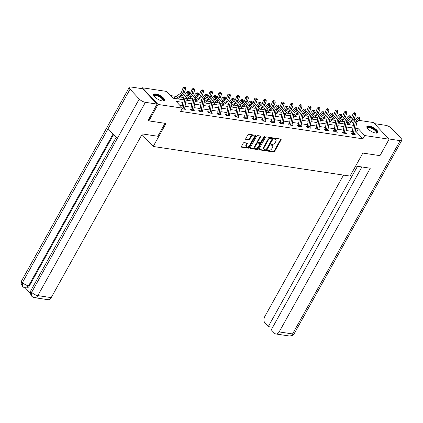 <?xml version="1.0" encoding="UTF-8"?>
<svg xmlns="http://www.w3.org/2000/svg" width="423" height="423" viewBox="0 0 423 423"><rect width="100%" height="100%" fill="white"/><g stroke="black" fill="none" stroke-linecap="round" stroke-linejoin="round"><path stroke-width="0.63" d="M267.537 150.588A0.55 0.349 136.8 0 0 267.68 151.096L273.665 152A0.788 0.502 136.8 0 0 274.585 151.434L281.052 139.823A0.788 0.502 136.8 0 0 281.062 139.199A0.788 0.502 136.8 0 0 280.846 139.093L274.86 138.189A0.55 0.349 136.8 0 0 274.358 139.093L275.135 139.209A2.517 1.602 136.8 0 1 275.817 139.553A2.517 1.602 136.8 0 1 275.785 141.546L275.246 142.514A2.517 1.602 136.8 0 1 272.296 144.306L271.524 144.19A0.55 0.349 136.8 0 0 271.016 145.094L271.793 145.211A2.517 1.602 136.8 0 1 272.481 145.554A2.517 1.602 136.8 0 1 272.449 147.548L271.91 148.515A2.517 1.602 136.8 0 1 268.954 150.308L268.182 150.191A0.55 0.349 136.8 0 0 267.537 150.588M155.807 93.938A6.255 2.163 -150.9 0 1 162.078 96.804A6.255 2.163 -150.9 0 1 164.579 100.494A6.255 2.163 -150.9 0 1 162.416 100.97A6.255 2.163 -150.9 0 1 156.145 98.104A6.255 2.163 -150.9 0 1 153.649 94.414A6.255 2.163 -150.9 0 1 155.807 93.938M369.073 126.022A6.255 2.163 -150.9 0 1 375.349 128.888A6.255 2.163 -150.9 0 1 377.845 132.579A6.255 2.163 -150.9 0 1 375.687 133.055A6.255 2.163 -150.9 0 1 369.411 130.194A6.255 2.163 -150.9 0 1 366.915 126.498A6.255 2.163 -150.9 0 1 369.073 126.022M244.171 142.63A0.788 0.502 136.8 0 0 243.246 143.191L241.433 146.448A0.788 0.502 136.8 0 0 241.422 147.072A0.788 0.502 136.8 0 0 241.639 147.178L248.285 148.177A0.788 0.502 136.8 0 0 249.21 147.616L255.672 136.005A0.788 0.502 136.8 0 0 255.682 135.381A0.788 0.502 136.8 0 0 255.471 135.275L248.819 134.271A0.788 0.502 136.8 0 0 247.899 134.831L245.71 138.77A0.788 0.502 136.8 0 0 245.7 139.394A0.788 0.502 136.8 0 0 245.911 139.5L248.756 139.928A0.788 0.502 136.8 0 0 249.681 139.368L250.765 137.417A2.104 1.338 136.8 0 1 253.805 136.201A2.104 1.338 136.8 0 1 253.779 137.866L249.522 145.517A2.104 1.338 136.8 0 1 246.482 146.733A2.104 1.338 136.8 0 1 246.509 145.063L247.217 143.788A0.788 0.502 136.8 0 0 247.228 143.164A0.788 0.502 136.8 0 0 247.016 143.059L244.171 142.63M358.567 120.301L373.435 122.538L389.112 139.215L379.965 155.653L362.865 153.078L350.059 176.09L153.205 146.474L166.012 123.463L148.907 120.893L158.054 104.455L142.377 87.778L166.768 91.447L173.123 98.21L183.228 99.728M389.112 139.215L364.721 135.545L358.366 128.788L355.711 128.386M182.799 102.371L176.09 101.361L182.45 108.124L180.616 111.413L362.892 138.834L364.721 135.545M184.417 109.176L184.454 108.954A2.808 1.935 -81.4 0 0 184.777 107.907L186.3 98.474A4.008 2.765 98.6 0 1 187.363 96.016L189.567 93.372L188.135 93.155L185.93 95.799A4.008 2.765 98.6 0 0 184.862 98.258L183.344 107.691A2.808 1.935 -81.4 0 1 183.022 108.737L182.445 108.129L158.054 104.455M258.955 149.086A0.788 0.502 136.8 0 0 258.945 149.71A0.788 0.502 136.8 0 0 259.156 149.816L265.803 150.815A0.788 0.502 136.8 0 0 266.728 150.255L273.195 138.638A0.788 0.502 136.8 0 0 273.205 138.014A0.788 0.502 136.8 0 0 272.988 137.909L266.342 136.909A0.788 0.502 136.8 0 0 265.417 137.47L258.955 149.086M257.047 149.499L250.4 148.499A0.788 0.502 136.8 0 1 250.183 148.388A0.788 0.502 136.8 0 1 250.194 147.764L256.661 136.153A0.788 0.502 136.8 0 1 257.581 135.593L260.425 136.021A0.788 0.502 136.8 0 1 260.642 136.127A0.788 0.502 136.8 0 1 260.631 136.751L258.009 141.462A0.788 0.502 136.8 0 0 257.998 142.086A0.788 0.502 136.8 0 0 258.215 142.191L260.097 142.472A0.788 0.502 136.8 0 0 261.023 141.911L263.751 137.01A0.55 0.349 136.8 0 1 264.539 137.126L257.967 148.938A0.788 0.502 136.8 0 1 257.047 149.499L256.624 149.044L250.093 148.066M141.98 134.535L153.205 146.474M362.892 138.834L356.536 132.071L355.151 131.865M352.348 131.442L346.199 130.517M343.397 130.094L337.247 129.168M334.44 128.751L328.29 127.825M325.488 127.402L319.339 126.477M316.536 126.054L310.387 125.129M307.584 124.706L301.43 123.78M298.627 123.363L292.478 122.437M289.676 122.014L283.526 121.089M280.724 120.666L274.575 119.741M271.772 119.323L265.618 118.398M262.815 117.975L256.666 117.049M253.863 116.626L247.714 115.701M244.912 115.278L238.762 114.353M235.96 113.935L229.805 113.01M227.003 112.587L220.854 111.661M218.051 111.238L211.902 110.313M209.099 109.89L202.95 108.965M200.148 108.547L193.993 107.622M191.191 107.199L185.041 106.273M182.239 105.85L179.992 105.512M351.888 133.404L350.958 133.266L352.015 134.392L355.457 134.911L354.733 134.133M342.53 132.478L342.947 132.045L342.006 131.918L343.064 133.044L346.506 133.562L345.776 132.79M333.578 131.135L333.996 130.702L333.049 130.57L334.112 131.701L337.554 132.219L336.824 131.442M325.028 129.364L324.097 129.227L325.155 130.353L328.602 130.871L327.873 130.094M315.674 128.439L316.087 128.005L315.146 127.878L316.203 129.004L319.645 129.523L318.921 128.745M306.717 127.09L307.135 126.657L306.194 126.53L307.251 127.656L310.694 128.174L309.964 127.402M298.167 125.324L297.237 125.182L298.3 126.313L301.742 126.831L301.012 126.054M288.814 124.399L289.226 123.965L288.285 123.839L289.343 124.965L292.79 125.483L292.06 124.706M279.862 123.051L280.275 122.617L279.333 122.49L280.391 123.616L283.833 124.135L283.109 123.357M271.312 121.285L270.382 121.142L271.439 122.268L274.881 122.786L274.152 122.014M262.355 119.936L261.425 119.794L262.487 120.925L265.93 121.443L265.2 120.666M253.403 118.588L252.473 118.451L253.53 119.577L256.978 120.095L256.248 119.318M244.452 117.24L243.521 117.102L244.579 118.229L248.021 118.747L247.296 117.969M235.5 115.897L234.569 115.754L235.627 116.88L239.069 117.398L238.339 116.626M226.543 114.548L225.612 114.406L226.675 115.537L230.117 116.055L229.388 115.278M217.591 113.2L216.661 113.063L217.718 114.189L221.166 114.707L220.436 113.93M208.639 111.852L207.709 111.714L208.766 112.841L212.209 113.359L211.484 112.581M199.688 110.509L198.757 110.366L199.815 111.492L203.257 112.01L202.527 111.238M190.731 109.16L189.8 109.018L190.863 110.149L194.305 110.667L193.575 109.89M184.624 108.542L185.353 109.319L182.059 108.822M344.75 121.787L341.255 121.258M335.793 120.439L332.304 119.915M326.842 119.09L323.352 118.567M317.89 117.747L314.4 117.219M308.938 116.399L305.443 115.87M299.981 115.051L296.491 114.527M291.029 113.702L287.54 113.179M282.078 112.359L278.588 111.831M273.126 111.011L269.631 110.482M264.169 109.663L260.679 109.139M255.217 108.314L251.727 107.791M246.265 106.971L242.776 106.443M237.314 105.623L233.819 105.094M228.357 104.275L224.867 103.751M219.405 102.926L215.915 102.403M210.453 101.583L206.963 101.055M201.501 100.235L198.006 99.712M192.544 98.887L189.055 98.363M183.593 97.539L180.103 97.015M176.211 96.428L170.67 95.598M349.668 124.769L348.674 123.706M141.895 88.64L142.377 87.778M148.907 120.893L148.156 120.09M349.61 118.953L350.429 119.08M353.771 119.582L355.309 119.809M353.596 123.712L351.613 121.602M349.721 119.587L349.382 119.228M186.03 100.151L192.179 101.076M194.982 101.499L201.131 102.424M203.934 102.842L210.083 103.767M212.885 104.19L219.04 105.116M221.842 105.539L227.992 106.464M230.794 106.887L236.943 107.812M239.746 108.23L245.895 109.155M248.703 109.578L254.852 110.503M257.655 110.926L263.804 111.852M266.606 112.269L272.756 113.195M275.558 113.618L281.707 114.543M284.515 114.966L290.664 115.891M293.467 116.314L299.616 117.24M302.419 117.657L308.568 118.583M311.37 119.006L317.525 119.931M320.327 120.354L326.477 121.279M329.279 121.702L335.428 122.628M338.231 123.045L344.38 123.971M347.183 124.394L353.337 125.319M352.909 127.963L346.76 127.037M343.957 126.62L337.803 125.694M335 125.271L328.851 124.346M326.048 123.923L319.899 122.998M317.097 122.575L310.947 121.65M308.145 121.232L301.99 120.306M299.188 119.883L293.039 118.958M290.236 118.535L284.087 117.61M281.284 117.187L275.135 116.262M272.333 115.844L266.178 114.919M263.376 114.496L257.226 113.57M254.424 113.147L248.275 112.222M245.472 111.799L239.323 110.874M236.52 110.456L230.366 109.531M227.563 109.108L221.414 108.182M218.612 107.759L212.462 106.834M209.66 106.416L203.511 105.491M200.708 105.068L194.554 104.143M191.751 103.72L185.602 102.794M356.536 132.071L358.366 128.788M272.481 145.554L272.052 145.1A2.517 1.602 136.8 0 0 271.37 144.761L271.793 145.211M270.831 144.682L271.37 144.761M275.817 139.553L275.394 139.098A2.517 1.602 136.8 0 0 274.712 138.76L275.135 139.209M274.173 138.681L274.712 138.76M267.489 150.683L273.242 151.545A0.788 0.502 136.8 0 0 274.162 150.985L280.629 139.368A0.788 0.502 136.8 0 0 280.729 139.072M258.855 149.382L265.38 150.366A0.788 0.502 136.8 0 0 266.305 149.805L272.772 138.189A0.788 0.502 136.8 0 0 272.872 137.893M265.686 149.816A0.55 0.349 136.8 0 0 266.337 149.425L272.01 139.23A0.55 0.349 136.8 0 0 271.867 138.718L271.048 138.596A2.517 1.602 136.8 0 0 268.097 140.388L264.216 147.357A2.517 1.602 136.8 0 0 264.185 149.356A2.517 1.602 136.8 0 0 264.872 149.694L265.686 149.816M271.656 138.495A0.55 0.349 136.8 0 0 271.444 138.268L271.867 138.718M264.185 149.356L263.762 148.907A2.517 1.602 136.8 0 1 263.793 146.908L267.674 139.939A2.517 1.602 136.8 0 1 270.625 138.147L271.444 138.268M257.998 142.086L257.575 141.631A0.788 0.502 136.8 0 1 257.586 141.007L260.208 136.296A0.788 0.502 136.8 0 0 260.309 136M256.624 149.044A0.788 0.502 136.8 0 0 257.544 148.484L264.116 136.677A0.55 0.349 136.8 0 0 264.121 136.666M255.286 146.347A2.104 1.338 136.8 0 0 255.259 148.018A2.104 1.338 136.8 0 0 258.3 146.802L259.801 144.106A0.788 0.502 136.8 0 0 259.812 143.482A0.788 0.502 136.8 0 0 259.595 143.376L257.707 143.09A0.788 0.502 136.8 0 0 256.787 143.656L255.286 146.347L254.863 145.898A2.104 1.338 136.8 0 0 254.836 147.564L255.259 148.018M259.812 143.482L259.389 143.032A0.788 0.502 136.8 0 0 259.172 142.926L259.595 143.376M254.863 145.898L256.364 143.201A0.788 0.502 136.8 0 1 257.284 142.641L259.172 142.926M246.482 146.733L246.059 146.279A2.104 1.338 136.8 0 1 246.086 144.613L246.794 143.339A0.788 0.502 136.8 0 0 246.895 143.037M253.805 136.201L253.382 135.751A2.104 1.338 136.8 0 0 250.342 136.962L250.765 137.417M245.604 139.067L248.333 139.479A0.788 0.502 136.8 0 0 249.258 138.918L250.342 136.962M241.332 146.744L247.862 147.727A0.788 0.502 136.8 0 0 248.782 147.167L255.249 135.55A0.788 0.502 136.8 0 0 255.349 135.254M348.235 120.65L350.461 119.053A4.008 2.765 -81.4 0 0 351.91 116.997L353.189 113.375L354.331 112.698L355.405 113.078L354.331 112.698M355.405 113.078L355.859 114.326L354.58 117.948A6.012 4.151 98.6 0 1 352.412 121.031L347.627 124.462M355.859 114.326L354.426 114.11L353.142 117.731A6.012 4.151 98.6 0 1 350.979 120.814L347.341 123.421M343.836 123.891A2.808 1.935 98.6 0 1 344.259 123.5L344.486 123.336M354.828 112.989L354.426 114.11L353.189 113.375M354.527 134.768L354.564 134.546A2.808 1.935 -81.4 0 0 354.886 133.499L356.409 124.066A4.008 2.765 98.6 0 1 357.472 121.607L359.677 118.963L358.244 118.752L357.414 117.287L355.209 119.931A6.012 4.151 -81.4 0 0 353.607 123.616L352.089 133.049A0.804 0.555 98.6 0 1 352.058 133.192L353.131 134.334A2.808 1.935 -81.4 0 0 353.454 133.282L354.971 123.849A4.008 2.765 98.6 0 1 356.039 121.396L359.011 117.673L359.587 117.758L359.254 117.171L358.678 117.086L359.011 117.673M351.487 133.827L352.058 133.192M358.678 117.086L357.414 117.287M359.677 118.963L359.587 117.758M367.349 128.195A5.414 1.872 -150.9 0 1 367.672 127.138A5.414 1.872 -150.9 0 1 374.011 129.047A5.414 1.872 -150.9 0 1 376.502 132.991A5.414 1.872 -150.9 0 1 376.174 133.108M376.005 133.097A5.013 1.729 29.1 0 0 376.285 132.833A5.013 1.729 29.1 0 0 373.223 129.158A5.013 1.729 29.1 0 0 367.814 127.683A5.013 1.729 29.1 0 0 367.524 127.958A5.013 1.729 29.1 0 0 367.444 128.333M377.602 132.848A6.213 2.147 29.1 0 0 373.414 128.349A6.213 2.147 29.1 0 0 367.021 126.704A6.213 2.147 29.1 0 0 366.815 126.847M154.083 96.111A5.414 1.872 -150.9 0 1 154.406 95.053A5.414 1.872 -150.9 0 1 160.745 96.962A5.414 1.872 -150.9 0 1 163.236 100.907A5.414 1.872 -150.9 0 1 162.903 101.023M162.739 101.012A5.013 1.729 29.1 0 0 163.014 100.748A5.013 1.729 29.1 0 0 159.957 97.073A5.013 1.729 29.1 0 0 154.548 95.598A5.013 1.729 29.1 0 0 154.258 95.873A5.013 1.729 29.1 0 0 154.178 96.248M164.336 100.764A6.213 2.147 29.1 0 0 160.143 96.264A6.213 2.147 29.1 0 0 153.75 94.62A6.213 2.147 29.1 0 0 153.549 94.757M355.658 166.022L370.278 168.222L279.164 331.923L292.568 333.937L400.147 140.653L388.869 138.956M343.513 175.106L264.756 316.594A4.812 3.321 -81.4 0 0 265.105 323.246L268.261 326.604L357.488 166.297M400.147 140.653A4.933 1.703 29.1 0 0 401.85 140.277A4.933 1.703 29.1 0 0 401.073 138.411L391.878 128.629A4.933 1.703 29.1 0 0 385.739 125.33L374.461 123.632M361.908 166.963L271.27 329.803L274.427 333.16A4.812 3.321 -81.4 0 0 275.907 333.974A4.812 3.321 -81.4 0 0 279.164 331.923M272.682 327.27L268.261 326.604M165.018 123.315L157.816 136.259L142.318 133.927L51.204 297.628A4.812 3.321 98.6 0 1 47.947 299.68L34.549 297.66A4.812 3.321 98.6 0 0 37.806 295.608L51.204 297.628M130.057 89.242L108.098 128.687L117.298 138.469L139.252 99.019L130.057 89.242A4.933 1.703 29.1 0 1 129.274 87.371A4.933 1.703 29.1 0 1 130.977 87.001L142.657 88.756L157.065 104.084L148.272 120.217M139.252 99.019A4.933 1.703 29.1 0 0 145.385 102.324L157.065 104.084M25.269 287.852L30.319 293.218M113.613 134.551L29.361 285.922A4.812 3.321 98.6 0 1 26.104 287.973L25.332 287.857L28.59 285.805L29.361 285.922M116.177 137.274L30.911 290.464A4.933 1.703 29.1 0 0 31.672 292.309L31.609 296.121C32.825 297.179 33.803 297.692 34.549 297.66M129.274 87.371L21.695 280.661A4.933 1.703 29.1 0 0 22.472 282.527L22.408 286.334C23.603 287.37 24.582 287.883 25.332 287.857M339.283 119.302L341.509 117.705A4.008 2.765 -81.4 0 0 342.953 115.653L344.237 112.026L345.38 111.349L346.448 111.73L345.38 111.349M346.448 111.73L346.908 112.978L345.623 116.6A6.012 4.151 98.6 0 1 343.46 119.683L338.67 123.114M346.908 112.978L345.475 112.761L344.19 116.383A6.012 4.151 98.6 0 1 342.022 119.466L338.389 122.073M334.884 122.543A2.808 1.935 98.6 0 1 335.302 122.152L335.529 121.993M345.877 111.646L345.475 112.761L344.237 112.026M330.326 117.959L332.557 116.362A4.008 2.765 -81.4 0 0 334.001 114.305L335.286 110.683L336.428 110.001L337.496 110.382L336.428 110.001M337.496 110.382L337.956 111.63L336.671 115.252A6.012 4.151 98.6 0 1 334.503 118.334L329.718 121.766M337.956 111.63L336.523 111.413L335.238 115.04A6.012 4.151 98.6 0 1 333.07 118.123L329.432 120.724M325.932 121.195A2.808 1.935 98.6 0 1 326.35 120.809L326.577 120.645M336.92 110.297L336.523 111.413L335.286 110.683M345.575 133.425L345.612 133.203A2.808 1.935 -81.4 0 0 345.935 132.15L347.452 122.718A4.008 2.765 98.6 0 1 348.52 120.264L350.725 117.62L349.292 117.404L348.462 115.939L346.257 118.583A6.012 4.151 -81.4 0 0 344.655 122.268L343.138 131.701A0.804 0.555 98.6 0 1 343.106 131.844L344.179 132.986A2.808 1.935 -81.4 0 0 344.502 131.934L346.019 122.501A4.008 2.765 98.6 0 1 347.087 120.047L350.059 116.325L350.63 116.41L350.302 115.828L349.726 115.738L350.059 116.325M349.726 115.738L348.462 115.939M350.725 117.62L350.63 116.41M336.623 132.076L336.66 131.854A2.808 1.935 -81.4 0 0 336.983 130.802L338.5 121.375A4.008 2.765 98.6 0 1 339.569 118.916L341.773 116.272L340.335 116.055L339.505 114.591L337.305 117.234A6.012 4.151 -81.4 0 0 335.703 120.92L334.186 130.353A0.804 0.555 98.6 0 1 334.149 130.496L335.222 131.638A2.808 1.935 -81.4 0 0 335.545 130.591L337.068 121.158A4.008 2.765 98.6 0 1 338.13 118.699L341.107 114.977L341.678 115.067L341.345 114.48L340.774 114.395L341.107 114.977M340.774 114.395L339.505 114.591M341.773 116.272L341.678 115.067M321.374 116.611L323.606 115.014A4.008 2.765 -81.4 0 0 325.049 112.957L326.334 109.335L327.476 108.658L328.544 109.034L327.476 108.658M328.544 109.034L329.004 110.287L327.719 113.909A6.012 4.151 98.6 0 1 325.551 116.991L320.766 120.418M329.004 110.287L327.566 110.07L326.286 113.692A6.012 4.151 98.6 0 1 324.118 116.774L320.481 119.381M316.975 119.852A2.808 1.935 98.6 0 1 317.398 119.46L317.625 119.297M327.968 108.949L327.566 110.07L326.334 109.335M312.423 115.262L314.649 113.665A4.008 2.765 -81.4 0 0 316.097 111.609L317.377 107.987L318.519 107.31L319.587 107.691L318.519 107.31M319.587 107.691L320.047 108.938L318.768 112.56A6.012 4.151 98.6 0 1 316.6 115.643L311.814 119.075M320.047 108.938L318.614 108.722L317.329 112.344A6.012 4.151 98.6 0 1 315.167 115.426L311.529 118.033M308.023 118.503A2.808 1.935 98.6 0 1 308.446 118.112L308.674 117.948M319.016 107.601L318.614 108.722L317.377 107.987M303.471 113.914L305.697 112.317A4.008 2.765 -81.4 0 0 307.14 110.266L308.425 106.644L309.567 105.962L310.635 106.342L309.567 105.962M310.635 106.342L311.095 107.59L309.81 111.212A6.012 4.151 98.6 0 1 307.648 114.295L302.857 117.726M311.095 107.59L309.662 107.373L308.378 110.995A6.012 4.151 98.6 0 1 306.21 114.078L302.577 116.685M299.072 117.155A2.808 1.935 98.6 0 1 299.489 116.764L299.717 116.605M310.064 106.258L309.662 107.373L308.425 106.644M327.666 130.728L327.703 130.506A2.808 1.935 -81.4 0 0 328.026 129.459L329.549 120.026A4.008 2.765 98.6 0 1 330.617 117.568L332.816 114.924L331.383 114.707L330.553 113.248L328.348 115.891A6.012 4.151 -81.4 0 0 326.752 119.572L325.229 129.004A0.804 0.555 98.6 0 1 325.197 129.147L326.27 130.289A2.808 1.935 -81.4 0 0 326.593 129.242L328.111 119.809A4.008 2.765 98.6 0 1 329.179 117.351L332.15 113.634L332.727 113.718L332.393 113.131L331.822 113.047L332.15 113.634M324.626 129.787L325.197 129.147M331.822 113.047L330.553 113.248M332.816 114.924L332.727 113.718M318.715 129.385L318.752 129.158A2.808 1.935 -81.4 0 0 319.074 128.111L320.597 118.678A4.008 2.765 98.6 0 1 321.66 116.219L323.865 113.576L322.432 113.364L321.602 111.899L319.397 114.543A6.012 4.151 -81.4 0 0 317.795 118.229L316.277 127.661A0.804 0.555 98.6 0 1 316.245 127.804L317.319 128.946A2.808 1.935 -81.4 0 0 317.641 127.894L319.159 118.461A4.008 2.765 98.6 0 1 320.227 116.008L323.198 112.285L323.775 112.37L323.442 111.783L322.865 111.698L323.198 112.285M322.865 111.698L321.602 111.899M323.865 113.576L323.775 112.37M309.763 128.037L309.8 127.815A2.808 1.935 -81.4 0 0 310.122 126.763L311.64 117.33A4.008 2.765 98.6 0 1 312.708 114.876L314.913 112.232L313.48 112.016L312.65 110.551L310.445 113.195A6.012 4.151 -81.4 0 0 308.843 116.88L307.325 126.313A0.804 0.555 98.6 0 1 307.294 126.456L308.367 127.598A2.808 1.935 -81.4 0 0 308.69 126.546L310.207 117.118A4.008 2.765 98.6 0 1 311.275 114.659L314.247 110.937L314.818 111.022L314.49 110.44L313.914 110.35L314.247 110.937M313.914 110.35L312.65 110.551M314.913 112.232L314.818 111.022M294.514 112.571L296.745 110.974A4.008 2.765 -81.4 0 0 298.189 108.917L299.473 105.295L300.616 104.613L301.684 104.994L300.616 104.613M301.684 104.994L302.144 106.242L300.859 109.869A6.012 4.151 98.6 0 1 298.691 112.946L293.906 116.378M302.144 106.242L300.711 106.03L299.426 109.652A6.012 4.151 98.6 0 1 297.258 112.735L293.62 115.336M290.12 115.807A2.808 1.935 98.6 0 1 290.538 115.421L290.765 115.257M301.107 104.909L300.711 106.03L299.473 105.295M300.811 126.689L300.848 126.466A2.808 1.935 -81.4 0 0 301.171 125.414L302.688 115.987A4.008 2.765 98.6 0 1 303.756 113.528L305.961 110.884L304.523 110.667L303.693 109.203L301.493 111.846A6.012 4.151 -81.4 0 0 299.891 115.532L298.374 124.965A0.804 0.555 98.6 0 1 298.337 125.108L299.41 126.25A2.808 1.935 -81.4 0 0 299.733 125.203L301.255 115.77A4.008 2.765 98.6 0 1 302.318 113.311L305.295 109.589L305.866 109.679L305.533 109.092L304.962 109.007L305.295 109.589M297.766 125.747L298.337 125.108M304.962 109.007L303.693 109.203M305.961 110.884L305.866 109.679M285.562 111.223L287.793 109.626A4.008 2.765 -81.4 0 0 289.237 107.569L290.522 103.947L291.664 103.27L292.732 103.646L291.664 103.27M292.732 103.646L293.192 104.899L291.907 108.521A6.012 4.151 98.6 0 1 289.739 111.603L284.954 115.035M293.192 104.899L291.754 104.682L290.474 108.304A6.012 4.151 98.6 0 1 288.306 111.386L284.668 113.993M281.163 114.464A2.808 1.935 98.6 0 1 281.586 114.073L281.813 113.909M292.156 103.561L291.754 104.682L290.522 103.947M291.854 125.34L291.891 125.118A2.808 1.935 -81.4 0 0 292.214 124.071L293.736 114.638A4.008 2.765 98.6 0 1 294.805 112.18L297.004 109.536L295.571 109.319L294.741 107.86L292.536 110.503A6.012 4.151 -81.4 0 0 290.939 114.184L289.417 123.616A0.804 0.555 98.6 0 1 289.385 123.759L290.458 124.901A2.808 1.935 -81.4 0 0 290.781 123.854L292.298 114.422A4.008 2.765 98.6 0 1 293.366 111.963L296.338 108.246L296.914 108.33L296.581 107.743L296.005 107.659L296.338 108.246M290.458 124.901L291.859 125.33M296.005 107.659L294.741 107.86M297.004 109.536L296.914 108.33M276.61 109.874L278.836 108.277A4.008 2.765 -81.4 0 0 280.285 106.221L281.565 102.599L282.707 101.922L283.775 102.303L282.707 101.922M283.775 102.303L284.235 103.55L282.955 107.172A6.012 4.151 98.6 0 1 280.787 110.255L275.997 113.687M284.235 103.55L282.802 103.334L281.517 106.956A6.012 4.151 98.6 0 1 279.354 110.038L275.717 112.645M272.211 113.115A2.808 1.935 98.6 0 1 272.634 112.724L272.861 112.56M283.204 102.213L282.802 103.334L281.565 102.599M281.507 123.558L282.939 123.77A2.808 1.935 -81.4 0 0 283.262 122.723L284.785 113.29A4.008 2.765 98.6 0 1 285.848 110.831L288.052 108.188L286.62 107.976L285.789 106.511L283.584 109.155A6.012 4.151 -81.4 0 0 281.982 112.841L280.465 122.273A0.804 0.555 98.6 0 1 280.433 122.416L281.507 123.558A2.808 1.935 -81.4 0 0 281.829 122.506L283.347 113.073A4.008 2.765 98.6 0 1 284.415 110.62L287.386 106.897L287.963 106.982L287.629 106.395L287.053 106.31L287.386 106.897M287.053 106.31L285.789 106.511M288.052 108.188L287.963 106.982M267.659 108.526L269.885 106.929A4.008 2.765 -81.4 0 0 271.328 104.878L272.613 101.256L273.755 100.574L274.823 100.954L273.755 100.574M274.823 100.954L275.283 102.202L273.998 105.824A6.012 4.151 98.6 0 1 271.836 108.907L267.045 112.338M275.283 102.202L273.85 101.985L272.565 105.607A6.012 4.151 98.6 0 1 270.397 108.69L266.765 111.297M263.259 111.767A2.808 1.935 98.6 0 1 263.677 111.376L263.904 111.217M274.252 100.87L273.85 101.985L272.613 101.256M272.555 122.21L273.988 122.427A2.808 1.935 -81.4 0 0 274.31 121.375L275.828 111.942A4.008 2.765 98.6 0 1 276.896 109.488L279.101 106.845L277.668 106.628L276.838 105.163L274.633 107.807A6.012 4.151 -81.4 0 0 273.031 111.492L271.513 120.925A0.804 0.555 98.6 0 1 271.481 121.068L272.555 122.21A2.808 1.935 -81.4 0 0 272.877 121.158L274.395 111.73A4.008 2.765 98.6 0 1 275.463 109.271L278.434 105.549L279.006 105.634L278.678 105.052L278.101 104.962L278.434 105.549M270.905 121.702L271.481 121.068M278.101 104.962L276.838 105.163M279.101 106.845L279.006 105.634M258.702 107.183L260.933 105.586A4.008 2.765 -81.4 0 0 262.376 103.529L263.661 99.907L264.803 99.225L265.871 99.606L264.803 99.225M265.871 99.606L266.331 100.854L265.047 104.481A6.012 4.151 98.6 0 1 262.879 107.558L258.093 110.99M266.331 100.854L264.898 100.642L263.614 104.264A6.012 4.151 98.6 0 1 261.446 107.347L257.808 109.948M254.308 110.419A2.808 1.935 98.6 0 1 254.725 110.033L254.953 109.869M265.295 99.521L264.898 100.642L263.661 99.907M263.598 120.862L265.036 121.078A2.808 1.935 -81.4 0 0 265.358 120.026L266.876 110.599A4.008 2.765 98.6 0 1 267.944 108.14L270.149 105.496L268.711 105.279L267.881 103.815L265.681 106.459A6.012 4.151 -81.4 0 0 264.079 110.144L262.561 119.577A0.804 0.555 98.6 0 1 262.524 119.72L263.598 120.862A2.808 1.935 -81.4 0 0 263.92 119.815L265.443 110.382A4.008 2.765 98.6 0 1 266.506 107.923L269.483 104.201L270.054 104.291L269.721 103.704L269.15 103.619L269.483 104.201M261.953 120.359L262.524 119.72M269.15 103.619L267.881 103.815M270.149 105.496L270.054 104.291M249.75 105.835L251.981 104.238A4.008 2.765 -81.4 0 0 253.425 102.181L254.709 98.559L255.852 97.882L256.92 98.263L255.852 97.882M256.92 98.263L257.38 99.511L256.095 103.133A6.012 4.151 98.6 0 1 253.927 106.215L249.142 109.647M257.38 99.511L255.941 99.294L254.662 102.916A6.012 4.151 98.6 0 1 252.494 105.999L248.856 108.605M245.351 109.076A2.808 1.935 98.6 0 1 245.774 108.685L246.001 108.521M256.343 98.173L255.941 99.294L254.709 98.559M254.646 119.513L256.079 119.73A2.808 1.935 -81.4 0 0 256.401 118.683L257.924 109.25A4.008 2.765 98.6 0 1 258.992 106.792L261.192 104.148L259.759 103.931L258.929 102.472L256.724 105.116A6.012 4.151 -81.4 0 0 255.127 108.801L253.604 118.229A0.804 0.555 98.6 0 1 253.573 118.371L254.646 119.513A2.808 1.935 -81.4 0 0 254.969 118.466L256.486 109.034A4.008 2.765 98.6 0 1 257.554 106.575L260.526 102.858L261.102 102.942L260.769 102.355L260.193 102.271L260.526 102.858M253.002 119.011L253.573 118.371M260.193 102.271L258.929 102.472M261.192 104.148L261.102 102.942M240.798 104.486L243.024 102.889A4.008 2.765 -81.4 0 0 244.473 100.833L245.752 97.211L246.895 96.534L247.963 96.915L246.895 96.534M247.963 96.915L248.423 98.162L247.143 101.784A6.012 4.151 98.6 0 1 244.975 104.867L240.185 108.299M248.423 98.162L246.99 97.946L245.705 101.568A6.012 4.151 98.6 0 1 243.542 104.65L239.904 107.257M236.399 107.728A2.808 1.935 98.6 0 1 236.822 107.336L237.049 107.172M247.392 96.825L246.99 97.946L245.752 97.211M245.694 118.17L247.127 118.382A2.808 1.935 -81.4 0 0 247.45 117.335L248.973 107.902A4.008 2.765 98.6 0 1 250.035 105.449L252.24 102.805L250.807 102.588L249.977 101.123L247.772 103.767A6.012 4.151 -81.4 0 0 246.17 107.453L244.653 116.885A0.804 0.555 98.6 0 1 244.621 117.028L245.694 118.17A2.808 1.935 -81.4 0 0 246.017 117.118L247.534 107.685A4.008 2.765 98.6 0 1 248.602 105.232L251.574 101.509L252.15 101.594L251.817 101.007L251.241 100.923L251.574 101.509M244.05 117.663L244.621 117.028M251.241 100.923L249.977 101.123M252.24 102.805L252.15 101.594M231.846 103.138L234.072 101.541A4.008 2.765 -81.4 0 0 235.516 99.49L236.801 95.868L237.943 95.186L239.011 95.566L237.943 95.186M239.011 95.566L239.471 96.814L238.186 100.436A6.012 4.151 98.6 0 1 236.023 103.519L231.233 106.95M239.471 96.814L238.038 96.597L236.753 100.219A6.012 4.151 98.6 0 1 234.585 103.302L230.953 105.909M227.447 106.379A2.808 1.935 98.6 0 1 227.865 105.988L228.092 105.829M238.44 95.482L238.038 96.597L236.801 95.868M236.743 116.822L238.175 117.039A2.808 1.935 -81.4 0 0 238.498 115.987L240.015 106.554A4.008 2.765 98.6 0 1 241.084 104.1L243.288 101.457L241.856 101.24L241.025 99.775L238.821 102.419A6.012 4.151 -81.4 0 0 237.218 106.104L235.701 115.537A0.804 0.555 98.6 0 1 235.669 115.68L236.743 116.822A2.808 1.935 -81.4 0 0 237.065 115.77L238.583 106.342A4.008 2.765 98.6 0 1 239.651 103.884L242.622 100.161L243.193 100.246L242.865 99.664L242.289 99.574L242.622 100.161M235.093 116.314L235.669 115.68M242.289 99.574L241.025 99.775M243.288 101.457L243.193 100.246M222.889 101.795L225.121 100.198A4.008 2.765 -81.4 0 0 226.564 98.141L227.849 94.519L228.991 93.837L230.059 94.218L228.991 93.837M230.059 94.218L230.519 95.466L229.234 99.093A6.012 4.151 98.6 0 1 227.066 102.17L222.281 105.602M230.519 95.466L229.086 95.254L227.801 98.876A6.012 4.151 98.6 0 1 225.633 101.959L221.996 104.56M218.495 105.036A2.808 1.935 98.6 0 1 218.913 104.645L219.14 104.481M229.483 94.133L229.086 95.254L227.849 94.519M227.786 115.474L229.224 115.691A2.808 1.935 -81.4 0 0 229.546 114.644L231.064 105.211A4.008 2.765 98.6 0 1 232.132 102.752L234.337 100.108L232.899 99.891L232.068 98.427L229.863 101.071A6.012 4.151 -81.4 0 0 228.267 104.756L226.749 114.189A0.804 0.555 98.6 0 1 226.712 114.332L227.786 115.474A2.808 1.935 -81.4 0 0 228.108 114.427L229.631 104.994A4.008 2.765 98.6 0 1 230.694 102.535L233.665 98.813L234.242 98.903L233.908 98.316L233.337 98.231L233.665 98.813M226.141 114.971L226.712 114.332M233.337 98.231L232.068 98.427M234.337 100.108L234.242 98.903M213.938 100.447L216.169 98.85A4.008 2.765 -81.4 0 0 217.612 96.793L218.897 93.171L220.039 92.494L221.107 92.875L220.039 92.494M221.107 92.875L221.567 94.123L220.283 97.745A6.012 4.151 98.6 0 1 218.115 100.827L213.329 104.259M221.567 94.123L220.129 93.906L218.85 97.528A6.012 4.151 98.6 0 1 216.682 100.611L213.044 103.217M209.538 103.688A2.808 1.935 98.6 0 1 209.961 103.297L210.189 103.133M220.531 92.785L220.129 93.906L218.897 93.171M218.834 114.125L220.267 114.342A2.808 1.935 -81.4 0 0 220.589 113.295L222.112 103.862A4.008 2.765 98.6 0 1 223.18 101.404L225.38 98.76L223.947 98.543L223.117 97.084L220.912 99.728A6.012 4.151 -81.4 0 0 219.315 103.413L217.792 112.841A0.804 0.555 98.6 0 1 217.76 112.989L218.834 114.125A2.808 1.935 -81.4 0 0 219.156 113.078L220.674 103.646A4.008 2.765 98.6 0 1 221.742 101.187L224.713 97.47L225.29 97.554L224.957 96.967L224.38 96.883L224.713 97.47M217.189 113.623L217.76 112.989M224.38 96.883L223.117 97.084M225.38 98.76L225.29 97.554M204.986 99.098L207.212 97.502A4.008 2.765 -81.4 0 0 208.655 95.45L209.94 91.823L211.082 91.146L212.15 91.527L211.082 91.146M212.15 91.527L212.61 92.774L211.331 96.396A6.012 4.151 98.6 0 1 209.163 99.479L204.372 102.911M212.61 92.774L211.177 92.558L209.893 96.18A6.012 4.151 98.6 0 1 207.73 99.262L204.092 101.869M200.587 102.34A2.808 1.935 98.6 0 1 201.01 101.948L201.237 101.784M211.579 91.437L211.177 92.558L209.94 91.823M211.278 113.221L211.315 112.994A2.808 1.935 -81.4 0 0 211.637 111.947L213.16 102.514A4.008 2.765 98.6 0 1 214.223 100.061L216.428 97.417L214.995 97.2L214.165 95.735L211.96 98.379A6.012 4.151 -81.4 0 0 210.358 102.065L208.84 111.498A0.804 0.555 98.6 0 1 208.809 111.64L209.882 112.782A2.808 1.935 -81.4 0 0 210.205 111.73L211.722 102.297A4.008 2.765 98.6 0 1 212.79 99.844L215.762 96.121L216.338 96.206L216.005 95.624L215.429 95.535L215.762 96.121M208.238 112.275L208.809 111.64M215.429 95.535L214.165 95.735M216.428 97.417L216.338 96.206M196.029 97.75L198.26 96.153A4.008 2.765 -81.4 0 0 199.704 94.102L200.988 90.48L202.131 89.798L203.199 90.178L202.131 89.798M203.199 90.178L203.659 91.426L202.374 95.048A6.012 4.151 98.6 0 1 200.211 98.131L195.421 101.562M203.659 91.426L202.226 91.209L200.941 94.837A6.012 4.151 98.6 0 1 198.773 97.914L195.14 100.521M191.635 100.991A2.808 1.935 98.6 0 1 192.053 100.6L192.28 100.441M202.628 90.094L202.226 91.209L200.988 90.48M202.326 111.873L202.363 111.651A2.808 1.935 -81.4 0 0 202.686 110.599L204.203 101.166A4.008 2.765 98.6 0 1 205.271 98.712L207.476 96.069L206.043 95.852L205.213 94.387L203.008 97.031A6.012 4.151 -81.4 0 0 201.406 100.716L199.889 110.149A0.804 0.555 98.6 0 1 199.857 110.292L200.93 111.434A2.808 1.935 -81.4 0 0 201.253 110.382L202.77 100.954A4.008 2.765 98.6 0 1 203.838 98.496L206.81 94.773L207.381 94.863L207.053 94.276L206.477 94.186L206.81 94.773M199.281 110.926L199.857 110.292M206.477 94.186L205.213 94.387M207.476 96.069L207.381 94.863M187.077 96.407L189.308 94.81A4.008 2.765 -81.4 0 0 190.752 92.753L192.037 89.131L193.179 88.449L194.247 88.83L193.179 88.449M194.247 88.83L194.707 90.078L193.422 93.705A6.012 4.151 98.6 0 1 191.254 96.782L186.469 100.214M194.707 90.078L193.274 89.866L191.989 93.488A6.012 4.151 98.6 0 1 189.821 96.571L186.183 99.172M182.683 99.648A2.808 1.935 98.6 0 1 183.101 99.257L183.328 99.093M193.671 88.745L193.274 89.866L192.037 89.131M193.374 110.525L193.411 110.303A2.808 1.935 -81.4 0 0 193.734 109.256L195.252 99.823A4.008 2.765 98.6 0 1 196.32 97.364L198.524 94.72L197.086 94.503L196.256 93.039L194.051 95.683A6.012 4.151 -81.4 0 0 192.454 99.368L190.937 108.801A0.804 0.555 98.6 0 1 190.9 108.944L191.973 110.086A2.808 1.935 -81.4 0 0 192.296 109.039L193.819 99.606A4.008 2.765 98.6 0 1 194.881 97.147L197.853 93.425L198.429 93.515L198.096 92.928L197.525 92.843L197.853 93.425M190.329 109.583L190.9 108.944M197.525 92.843L196.256 93.039M198.524 94.72L198.429 93.515M173.726 98.3A2.808 1.935 98.6 0 1 174.149 97.909L180.357 93.462A4.008 2.765 -81.4 0 0 181.8 91.405L183.085 87.783L184.227 87.106L185.295 87.487L184.227 87.106M185.295 87.487L185.755 88.735L184.47 92.357A6.012 4.151 98.6 0 1 182.302 95.439L177.517 98.871M185.755 88.735L184.317 88.518L183.037 92.14A6.012 4.151 98.6 0 1 180.87 95.223L176.079 98.654M184.719 87.397L184.317 88.518L183.085 87.783M188.568 91.495L188.901 92.082L189.478 92.166L189.144 91.58L187.304 91.696L185.1 94.34A6.012 4.151 -81.4 0 0 183.503 98.025L181.98 107.453A0.804 0.555 98.6 0 1 181.948 107.595M188.901 92.082L188.135 93.155L187.304 91.696M189.567 93.372L189.478 92.166M280.629 139.368L281.052 139.823M274.162 150.985L274.585 151.434M273.242 151.545L273.665 152M272.772 138.189L273.195 138.638M266.305 149.805L266.728 150.255M265.38 150.366L265.803 150.815M258.85 149.488L259.156 149.816M270.625 138.147L271.048 138.596M267.674 139.939L268.097 140.388M263.793 146.908L264.216 147.357M250.088 148.172L250.4 148.499M260.208 136.296L260.631 136.751M257.586 141.007L258.009 141.462M264.116 136.677L264.539 137.126M257.544 148.484L257.967 148.938M257.284 142.641L257.707 143.09M256.364 143.201L256.787 143.656M246.794 143.339L247.217 143.788M246.086 144.613L246.509 145.063M249.258 138.918L249.681 139.368M248.333 139.479L248.756 139.928M245.604 139.172L245.911 139.5M255.249 135.55L255.672 136.005M248.782 147.167L249.21 147.616M247.862 147.727L248.285 148.177M241.332 146.85L241.639 147.178M354.58 117.948L353.142 117.731M352.412 121.031L350.979 120.814M352.962 134.519L354.532 134.757M354.971 123.849L356.409 124.066M356.039 121.396L357.472 121.607M353.454 133.282L354.886 133.499M275.907 333.974L289.311 335.989A4.812 3.321 98.6 0 0 292.568 333.937A4.933 1.703 29.1 0 0 294.271 333.562L401.85 140.277M145.385 102.324L37.806 295.608A4.933 1.703 29.1 0 1 31.672 292.309L117.298 138.469M113.089 133.991L28.59 285.805A4.933 1.703 29.1 0 1 22.472 282.527L108.098 128.687M345.623 116.6L344.19 116.383M343.46 119.683L342.022 119.466M336.671 115.252L335.238 115.04M334.503 118.334L333.07 118.123M344.005 133.171L345.58 133.409M346.019 122.501L347.452 122.718M347.087 120.047L348.52 120.264M344.502 131.934L345.935 132.15M335.053 131.828L336.623 132.061M337.068 121.158L338.5 121.375M338.13 118.699L339.569 118.916M335.545 130.591L336.983 130.802M327.719 113.909L326.286 113.692M325.551 116.991L324.118 116.774M318.768 112.56L317.329 112.344M316.6 115.643L315.167 115.426M309.81 111.212L308.378 110.995M307.648 114.295L306.21 114.078M326.101 130.48L327.672 130.718M328.111 119.809L329.549 120.026M329.179 117.351L330.617 117.568M326.593 129.242L328.026 129.459M317.15 129.131L318.72 129.369M319.159 118.461L320.597 118.678M320.227 116.008L321.66 116.219M317.641 127.894L319.074 128.111M308.193 127.783L309.763 128.021M310.207 117.118L311.64 117.33M311.275 114.659L312.708 114.876M308.69 126.546L310.122 126.763M300.859 109.869L299.426 109.652M298.691 112.946L297.258 112.735M299.241 126.44L300.811 126.673M301.255 115.77L302.688 115.987M302.318 113.311L303.756 113.528M299.733 125.203L301.171 125.414M291.907 108.521L290.474 108.304M289.739 111.603L288.306 111.386M292.298 114.422L293.736 114.638M293.366 111.963L294.805 112.18M290.781 123.854L292.214 124.071M282.955 107.172L281.517 106.956M280.787 110.255L279.354 110.038M283.347 113.073L284.785 113.29M284.415 110.62L285.848 110.831M281.829 122.506L283.262 122.723M273.998 105.824L272.565 105.607M271.836 108.907L270.397 108.69M274.395 111.73L275.828 111.942M275.463 109.271L276.896 109.488M272.877 121.158L274.31 121.375M265.047 104.481L263.614 104.264M262.879 107.558L261.446 107.347M265.443 110.382L266.876 110.599M266.506 107.923L267.944 108.14M263.92 119.815L265.358 120.026M256.095 103.133L254.662 102.916M253.927 106.215L252.494 105.999M256.486 109.034L257.924 109.25M257.554 106.575L258.992 106.792M254.969 118.466L256.401 118.683M247.143 101.784L245.705 101.568M244.975 104.867L243.542 104.65M247.534 107.685L248.973 107.902M248.602 105.232L250.035 105.449M246.017 117.118L247.45 117.335M238.186 100.436L236.753 100.219M236.023 103.519L234.585 103.302M238.583 106.342L240.015 106.554M239.651 103.884L241.084 104.1M237.065 115.77L238.498 115.987M229.234 99.093L227.801 98.876M227.066 102.17L225.633 101.959M229.631 104.994L231.064 105.211M230.694 102.535L232.132 102.752M228.108 114.427L229.546 114.644M220.283 97.745L218.85 97.528M218.115 100.827L216.682 100.611M220.674 103.646L222.112 103.862M221.742 101.187L223.18 101.404M219.156 113.078L220.589 113.295M211.331 96.396L209.893 96.18M209.163 99.479L207.73 99.262M209.713 112.967L211.283 113.205M211.722 102.297L213.16 102.514M212.79 99.844L214.223 100.061M210.205 111.73L211.637 111.947M202.374 95.048L200.941 94.837M200.211 98.131L198.773 97.914M200.756 111.624L202.326 111.857M202.77 100.954L204.203 101.166M203.838 98.496L205.271 98.712M201.253 110.382L202.686 110.599M193.422 93.705L191.989 93.488M191.254 96.782L189.821 96.571M191.804 110.276L193.374 110.509M193.819 99.606L195.252 99.823M194.881 97.147L196.32 97.364M192.296 109.039L193.734 109.256M184.47 92.357L183.037 92.14M182.302 95.439L180.87 95.223M182.852 108.928L184.423 109.166M184.862 98.258L186.3 98.474M185.93 95.799L187.363 96.016M183.344 107.691L184.777 107.907M271.592 138.342L272.015 138.792M289.311 335.989C290.664 335.899 291.669 336.734 294.271 333.562M31.593 296.105L30.361 293.562L30.911 290.464M22.393 286.318L21.15 283.791L21.695 280.661"/></g></svg>

